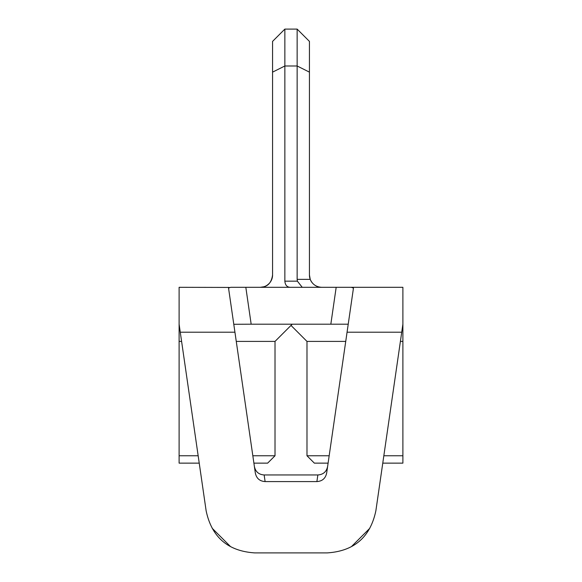 <?xml version="1.0" encoding="UTF-8"?>
<svg xmlns="http://www.w3.org/2000/svg" width="582" height="582" viewBox="0 0 582 582"><rect width="100%" height="100%" fill="white"/><g stroke="black" fill="none" stroke-linecap="round" stroke-linejoin="round"><path stroke-width="0.87" d="M254.349 466.24C255.418 471.675 258.684 474.577 264.148 474.956L265.108 481.583C259.645 481.212 256.378 478.309 255.309 472.875L228.537 288.054L230.712 287.312L245.822 287.312L251.169 324.196L330.831 324.196L336.178 287.312L402.889 287.312L402.889 463.141L382.767 463.141L375.87 510.77L402.889 324.196L401.733 332.206L347.068 332.206L353.463 288.054L351.288 287.312L353.463 288.054L348.225 324.196L330.831 324.196M233.782 324.276L251.169 324.196M245.822 287.312L336.178 287.312M181.599 341.408L179.111 341.408L179.111 324.196L180.267 332.206L179.111 324.196L179.111 287.312L229.221 287.435M317.998 286.73A12.295 12.295 0 0 1 314.753 285.136A12.295 12.295 0 0 0 317.998 286.73A12.295 12.295 0 0 1 314.753 285.136A12.295 12.295 0 0 0 317.998 286.73A12.295 12.295 0 0 1 314.753 285.136A12.295 12.295 0 0 0 317.998 286.73M312.017 282.539A12.295 12.295 0 0 1 310.337 279.615A12.295 12.295 0 0 0 312.017 282.539A12.295 12.295 0 0 1 310.337 279.615A12.295 12.295 0 0 0 312.017 282.539A12.295 12.295 0 0 1 310.337 279.615A12.295 12.295 0 0 0 312.017 282.539M321.737 287.312C316.222 287.013 312.389 284.365 310.235 279.36A12.295 12.295 0 0 1 309.442 275.017A12.295 12.295 0 0 0 310.235 279.36L309.442 275.017L309.442 72.139L297.147 65.992L297.147 279.36L297.373 281.164L302.24 287.312M318.048 286.744A12.295 12.295 0 0 1 314.731 285.122A12.295 12.295 0 0 0 318.048 286.744A12.295 12.295 0 0 1 314.731 285.122A12.295 12.295 0 0 0 318.048 286.744A12.295 12.295 0 0 1 314.731 285.122A12.295 12.295 0 0 0 318.048 286.744A12.295 12.295 0 0 1 314.731 285.122A12.295 12.295 0 0 0 318.048 286.744M402.889 455.764L383.836 455.764M329.172 455.764L306.983 455.764L306.983 341.408L291 325.425M402.889 341.408L400.401 341.408M345.73 341.408L306.983 341.408M328.103 463.141L314.36 463.141L306.983 455.764M252.828 455.764L275.017 455.764L267.64 463.141L253.898 463.141M234.932 332.206L180.267 332.206L206.13 510.77L199.233 463.141L179.111 463.141L179.111 341.416M198.164 455.764L179.111 455.764M275.017 455.764L275.017 341.408L236.27 341.408M260.394 287.312A12.295 12.295 -0 0 0 264.934 286.388A12.295 12.295 -0 0 1 260.394 287.312A12.295 12.295 -0 0 0 264.934 286.388A12.295 12.295 -0 0 1 260.394 287.312M272.558 276.079L272.558 275.017A12.295 12.295 0 0 1 271.277 280.466A12.295 12.295 0 0 0 272.558 275.017L272.558 276.079L272.558 275.017A12.295 12.295 -0 0 1 265.865 285.958A12.295 12.295 -0 0 0 272.558 275.017L272.558 41.395L272.558 72.139L284.853 65.992L284.853 29.1L297.147 29.1L297.147 65.992L284.853 65.992L284.853 281.164C285.238 285.413 287.29 287.464 291 287.312M263.952 286.744L260.263 287.312A12.295 12.295 0 0 0 268.593 284.06A12.295 12.295 0 0 1 265.836 285.973A12.295 12.295 0 0 0 268.593 284.06M269.073 283.587L267.269 285.122M260.263 287.312A12.295 12.295 0 0 0 272.558 275.017C271.452 283.07 267.349 287.166 260.263 287.312A12.295 12.295 0 0 0 264.956 286.38A12.295 12.295 0 0 1 260.263 287.312A12.295 12.295 0 0 0 272.558 275.017A12.295 12.295 -0 0 1 265.865 285.958A12.295 12.295 -0 0 0 272.558 275.017A12.295 12.295 0 0 1 260.263 287.312A12.295 12.295 0 0 0 272.558 275.017A12.295 12.295 0 0 1 271.277 280.466M272.558 41.395L284.853 29.1L297.147 29.1L309.442 41.395L309.442 72.139L297.147 65.992M310.235 279.36A12.295 12.295 0 0 1 309.442 275.017A12.295 12.295 0 0 0 310.235 279.36A12.295 12.295 0 0 1 309.442 275.017A12.295 12.295 0 0 0 310.235 279.36A12.295 12.295 0 0 1 309.442 275.017A12.295 12.295 0 0 0 310.235 279.36A12.295 12.295 0 0 1 309.442 275.017A12.295 12.295 0 0 0 310.206 279.273A12.295 12.295 0 0 1 309.442 275.017A12.295 12.295 0 0 0 310.235 279.36A12.295 12.295 0 0 1 309.442 275.017A12.295 12.295 0 0 0 310.235 279.36L297.147 279.36M212.212 528.303L230.297 546.353M351.703 546.353L369.788 528.303M327.193 552.9L254.807 552.9L327.193 552.9C354.118 551.161 370.341 537.121 375.87 510.77M264.148 474.956L317.852 474.956C323.316 474.577 326.582 471.675 327.651 466.24M206.13 510.77C211.659 537.121 227.882 551.161 254.807 552.9M265.108 481.583L316.892 481.583L317.852 474.956M347.068 332.206L326.691 472.875C325.622 478.309 322.355 481.212 316.892 481.583M236.183 340.841L235.681 337.349M235.092 333.297L234.597 329.856M234.204 327.157L233.935 325.294M348.029 325.542L346.523 335.945M345.934 340.019L344.973 346.646M272.558 72.139L284.853 65.992M297.373 281.164L284.853 281.164M275.017 341.408L292.229 324.196"/></g></svg>
